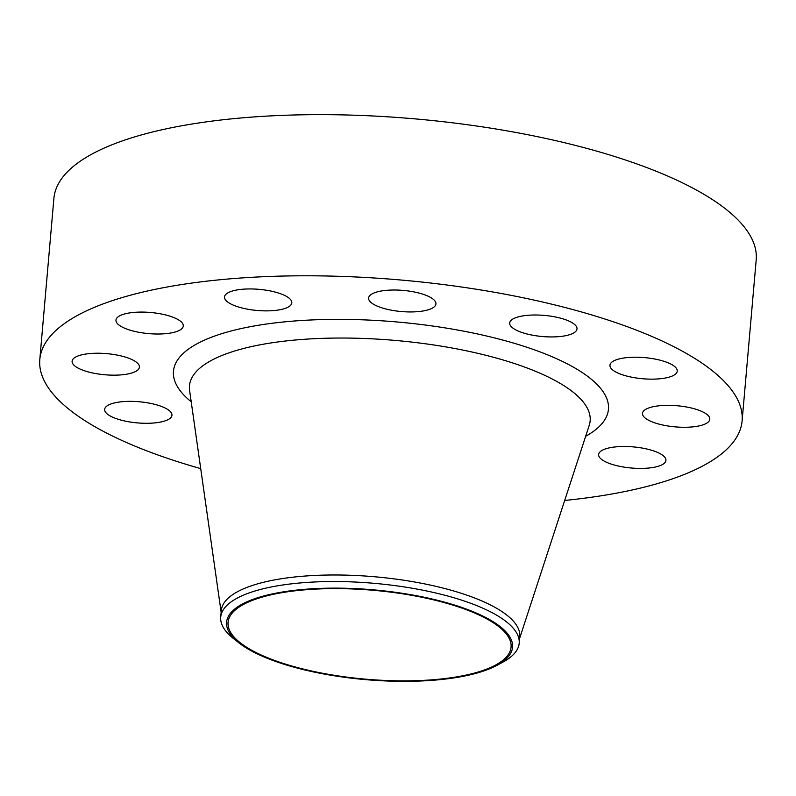 <?xml version="1.0" encoding="UTF-8"?>
<svg xmlns="http://www.w3.org/2000/svg" width="796" height="796" viewBox="0 0 796 796"><rect width="100%" height="100%" fill="white"/><g stroke="black" fill="none" stroke-linecap="round" stroke-linejoin="round"><path stroke-width="1.19" d="M240.183 307.495A33.78 10.607 -175 0 0 274.003 310.549A33.78 10.607 -175 0 0 291.814 302.858A33.78 10.607 -175 0 0 276.132 292.331A33.78 10.607 -175 0 0 242.312 289.266A33.78 10.607 -175 0 0 224.512 296.968A33.78 10.607 -175 0 0 240.183 307.495M131.648 330.629A33.78 10.607 -175 0 0 165.469 333.693A33.78 10.607 -175 0 0 183.279 325.992A33.78 10.607 -175 0 0 167.608 315.465A33.78 10.607 -175 0 0 133.788 312.41A33.78 10.607 -175 0 0 115.977 320.101A33.78 10.607 -175 0 0 131.648 330.629M87.779 371.782A33.78 10.607 -175 0 0 121.599 374.836A33.78 10.607 -175 0 0 139.409 367.145A33.78 10.607 -175 0 0 123.738 356.618A33.78 10.607 -175 0 0 89.918 353.553A33.78 10.607 -175 0 0 72.108 361.255A33.78 10.607 -175 0 0 87.779 371.782M120.325 419.91A33.78 10.607 -175 0 0 154.145 422.965A33.78 10.607 -175 0 0 171.956 415.273A33.78 10.607 -175 0 0 156.285 404.746A33.78 10.607 -175 0 0 122.465 401.681A33.78 10.607 -175 0 0 104.654 409.383A33.78 10.607 -175 0 0 120.325 419.91M614.303 465.033A33.78 10.607 -175 0 0 648.123 468.088A33.78 10.607 -175 0 0 665.924 460.396A33.78 10.607 -175 0 0 650.252 449.869A33.78 10.607 -175 0 0 616.432 446.815A33.78 10.607 -175 0 0 598.622 454.506A33.78 10.607 -175 0 0 614.303 465.033M658.173 423.89A33.78 10.607 -175 0 0 691.993 426.945A33.78 10.607 -175 0 0 709.793 419.253A33.78 10.607 -175 0 0 694.122 408.726A33.78 10.607 -175 0 0 660.302 405.661A33.78 10.607 -175 0 0 642.491 413.363A33.78 10.607 -175 0 0 658.173 423.89M625.626 375.762A33.78 10.607 -175 0 0 659.446 378.816A33.78 10.607 -175 0 0 677.247 371.125A33.78 10.607 -175 0 0 661.575 360.598A33.78 10.607 -175 0 0 627.755 357.533A33.78 10.607 -175 0 0 609.945 365.235A33.78 10.607 -175 0 0 625.626 375.762M384.299 308.559A33.78 10.607 -175 0 0 418.119 311.614A33.78 10.607 -175 0 0 435.929 303.923A33.78 10.607 -175 0 0 420.248 293.396A33.78 10.607 -175 0 0 386.428 290.341A33.78 10.607 -175 0 0 368.618 298.032A33.78 10.607 -175 0 0 384.299 308.559M525.38 333.544A33.78 10.607 -175 0 0 559.2 336.608A33.78 10.607 -175 0 0 577 328.907A33.78 10.607 -175 0 0 561.329 318.38A33.78 10.607 -175 0 0 527.509 315.325A33.78 10.607 -175 0 0 509.699 323.017A33.78 10.607 -175 0 0 525.38 333.544M293.187 666.958A143.519 45.064 5 0 1 238.85 642.8A143.519 45.064 5 0 1 276.023 593.159A143.519 45.064 5 0 1 445.939 602.522A143.519 45.064 5 0 1 496.883 665.376A143.519 45.064 5 0 1 293.187 666.958M238.85 642.8L233.526 638.591A149.807 47.044 5 0 1 220.721 617.119A149.807 47.044 5 0 1 299.694 582.99A149.807 47.044 5 0 1 449.68 596.552A149.807 47.044 5 0 1 519.201 643.238A149.807 47.044 5 0 1 502.863 662.153L496.883 665.376M220.721 617.119L221.298 610.572A149.807 47.044 5 0 1 300.271 576.443A149.807 47.044 5 0 1 450.247 589.995A149.807 47.044 5 0 1 519.768 636.681L519.201 643.238M200.721 468.625A352.489 110.684 5 0 1 39.8 359.533A352.489 110.684 5 0 1 225.616 279.227A352.489 110.684 5 0 1 578.523 311.127A352.489 110.684 5 0 1 742.101 420.975A352.489 110.684 5 0 1 564.682 500.465M39.8 359.533L53.899 198.393A352.489 110.684 5 0 1 239.715 118.087A352.489 110.684 5 0 1 592.622 149.986A352.489 110.684 5 0 1 756.2 259.834L742.101 420.975M445.153 602.851A142.056 44.606 5 0 1 511.072 647.118A142.056 44.606 5 0 1 436.188 679.476A142.056 44.606 5 0 1 293.973 666.62A142.056 44.606 5 0 1 228.044 622.353A142.056 44.606 5 0 1 302.928 589.995A142.056 44.606 5 0 1 445.153 602.851M519.619 638.392L589.209 425.402A201.109 63.143 -175 0 0 496.823 358.19A201.109 63.143 -175 0 0 289.097 340.618A201.109 63.143 -175 0 0 189.597 390.438L221.149 612.273M191.209 401.781A218.313 68.546 5 0 1 249.536 326.838A218.313 68.546 5 0 1 507.122 341.245A218.313 68.546 5 0 1 585.657 436.288"/></g></svg>
